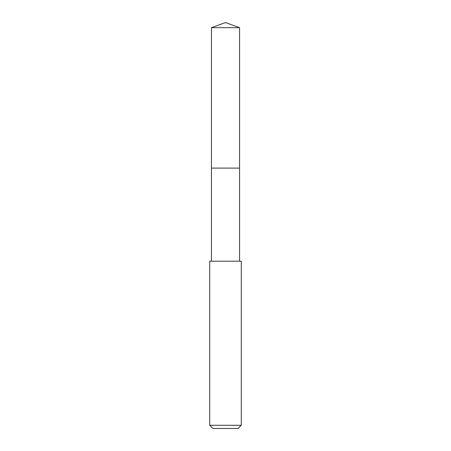 <?xml version="1.0" encoding="UTF-8"?>
<svg xmlns="http://www.w3.org/2000/svg" width="451" height="451" viewBox="0 0 451 451"><rect width="100%" height="100%" fill="white"/><g stroke="black" fill="none" stroke-linecap="round" stroke-linejoin="round"><path stroke-width="0.68" d="M239.543 261.191L239.543 27.663L211.457 27.663L211.457 168.093L239.543 168.093L211.457 168.093L211.457 27.663L225.5 22.55L211.457 27.663M225.5 261.191L209.721 261.191L209.721 425.293L241.279 425.293L241.279 261.191L225.5 261.191M209.721 425.293L212.878 428.45L238.122 428.45L241.279 425.293M225.5 22.55L239.543 27.663M211.457 261.191L211.457 168.093"/></g></svg>
